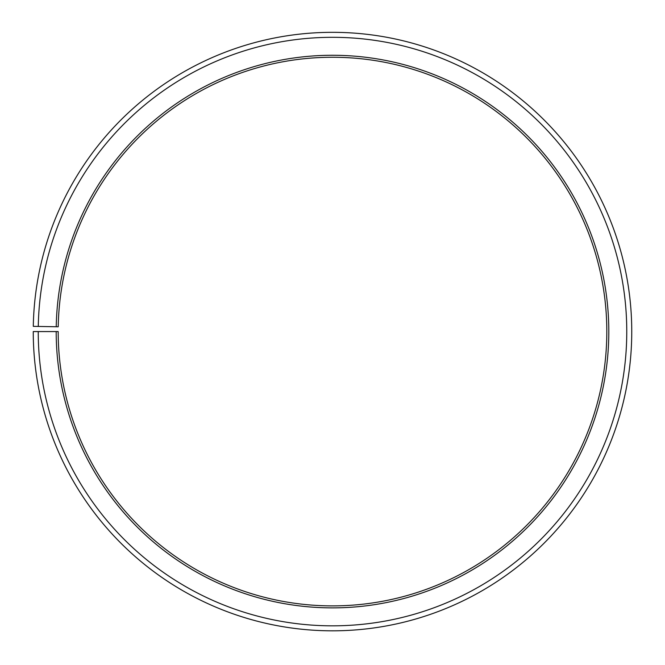 <?xml version="1.0" encoding="UTF-8"?>
<svg xmlns="http://www.w3.org/2000/svg" width="665" height="665" viewBox="0 0 665 665"><rect width="100%" height="100%" fill="white"/><g stroke="black" fill="none" stroke-linecap="round" stroke-linejoin="round"><path stroke-width="1" d="M606.812 331.569A274.312 274.312 0 0 0 334.894 57.273A274.312 274.312 0 0 0 58.229 326.781L56.234 326.748A276.308 276.308 0 0 1 334.911 55.278A276.308 276.308 0 0 1 608.808 331.569A276.308 276.308 0 0 1 332.5 607.876A276.308 276.308 0 0 1 56.192 331.569L58.188 331.569A274.312 274.312 0 0 0 332.5 605.882A274.312 274.312 0 0 0 606.812 331.569M38.279 326.44L33.292 326.349A299.25 299.25 0 0 1 335.11 32.336A299.25 299.25 0 0 1 631.75 331.569A299.25 299.25 0 0 1 332.5 630.819A299.25 299.25 0 0 1 33.25 331.569L38.238 331.569A294.262 294.262 0 0 0 332.5 625.832A294.262 294.262 0 0 0 626.763 331.569A294.262 294.262 0 0 0 335.069 37.323A294.262 294.262 0 0 0 38.279 326.44L56.234 326.748M38.238 331.569L56.192 331.569"/></g></svg>
